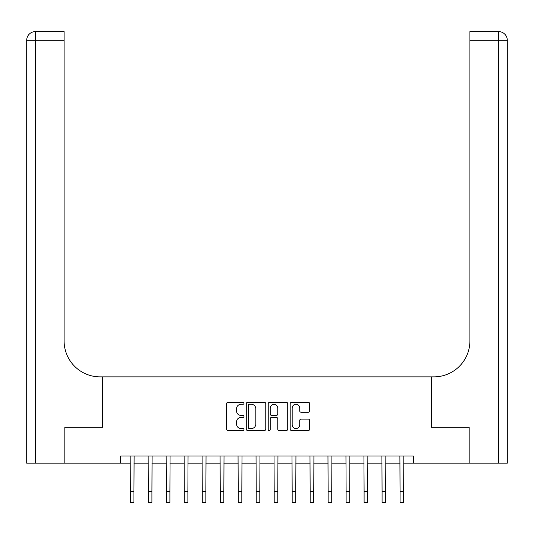 <?xml version="1.0" encoding="UTF-8"?>
<svg xmlns="http://www.w3.org/2000/svg" width="534" height="534" viewBox="0 0 534 534"><rect width="100%" height="100%" fill="white"/><g stroke="black" fill="none" stroke-linecap="round" stroke-linejoin="round"><path stroke-width="0.8" d="M243.985 403.29A0.988 0.988 0 0 0 242.997 402.302L227.991 402.302A1.415 1.415 0 0 0 226.583 403.717L226.583 429.129A1.415 1.415 0 0 0 227.991 430.544L242.997 430.544A0.988 0.988 0 0 0 243.985 429.556A0.988 0.988 0 0 0 242.997 428.568L241.054 428.568A4.519 4.519 0 0 1 236.535 424.049L236.535 421.927A4.519 4.519 0 0 1 241.054 417.414L242.997 417.414A0.988 0.988 0 0 0 243.985 416.427A0.988 0.988 0 0 0 242.997 415.432L241.054 415.432A4.519 4.519 0 0 1 236.535 410.92L236.535 408.797A4.519 4.519 0 0 1 241.054 404.278L242.997 404.278A0.988 0.988 0 0 0 243.985 403.29M308.265 412.255A1.415 1.415 0 0 0 309.68 410.846L309.68 403.717A1.415 1.415 0 0 0 308.265 402.302L291.604 402.302A1.415 1.415 0 0 0 290.189 403.717L290.189 429.129A1.415 1.415 0 0 0 291.604 430.544L308.265 430.544A1.415 1.415 0 0 0 309.68 429.129L309.68 420.518A1.415 1.415 0 0 0 308.265 419.103L301.136 419.103A1.415 1.415 0 0 0 299.721 420.518L299.721 424.79A3.778 3.778 0 0 1 295.943 428.568A3.778 3.778 0 0 1 292.171 424.79L292.171 408.056A3.778 3.778 0 0 1 295.943 404.278A3.778 3.778 0 0 1 299.721 408.056L299.721 410.846A1.415 1.415 0 0 0 301.136 412.255L308.265 412.255M507.3 463.172L507.3 40.257L507.3 463.172L469.179 463.172L469.179 427.213L431.345 427.213L469.106 427.213L469.106 463.172L413.369 463.172L413.369 455.983L120.631 455.983L120.631 463.172L130.343 463.172M120.631 463.172L64.894 463.172L64.894 427.213L102.655 427.213L102.655 376.864L431.345 376.864L431.345 427.213L431.345 376.864L433.935 376.864A35.965 35.965 0 0 0 469.9 340.906L469.9 31.626L498.669 31.626L469.9 31.626M265.765 403.717A1.415 1.415 0 0 0 264.35 402.302L247.689 402.302A1.415 1.415 0 0 0 246.281 403.717L246.281 429.129A1.415 1.415 0 0 0 247.689 430.544L264.35 430.544A1.415 1.415 0 0 0 265.765 429.129L265.765 403.717M269.65 402.302L286.311 402.302A1.415 1.415 0 0 1 287.719 403.717L287.719 429.129A1.415 1.415 0 0 1 286.311 430.544L279.175 430.544A1.415 1.415 0 0 1 277.767 429.129L277.767 418.823A1.415 1.415 0 0 0 276.352 417.414L271.626 417.414A1.415 1.415 0 0 0 270.211 418.823L270.211 429.556A0.988 0.988 0 0 1 269.223 430.544A0.988 0.988 0 0 1 268.235 429.556L268.235 403.717A1.415 1.415 0 0 1 269.65 402.302M133.941 463.172L148.325 463.172M151.923 463.172L166.308 463.172M169.899 463.172L184.29 463.172M187.881 463.172L202.266 463.172M205.864 463.172L220.248 463.172M223.846 463.172L238.231 463.172M241.829 463.172L256.213 463.172M259.804 463.172L274.196 463.172M277.787 463.172L292.171 463.172M295.769 463.172L310.154 463.172M313.752 463.172L328.136 463.172M331.734 463.172L346.119 463.172M349.71 463.172L364.101 463.172M367.692 463.172L382.077 463.172M385.675 463.172L400.059 463.172M403.657 463.172L413.369 463.172M249.244 404.278A0.988 0.988 0 0 0 248.257 405.266L248.257 427.58A0.988 0.988 0 0 0 249.244 428.568L251.294 428.568A4.519 4.519 0 0 0 255.813 424.049L255.813 408.797A4.519 4.519 0 0 0 251.294 404.278L249.244 404.278M277.767 408.13A3.778 3.778 0 0 0 273.989 404.351A3.778 3.778 0 0 0 270.211 408.13L270.211 414.024A1.415 1.415 0 0 0 271.626 415.432L276.352 415.432A1.415 1.415 0 0 0 277.767 414.024L277.767 408.13M130.176 455.983L130.343 491.587L133.941 491.587L134.107 455.983M130.343 491.587L130.343 502.374L133.941 502.374L133.941 491.587M148.152 455.983L148.325 491.587L151.923 491.587L152.09 455.983M148.325 491.587L148.325 502.374L151.923 502.374L151.923 491.587M166.134 455.983L166.308 491.587L169.899 491.587L170.072 455.983M166.308 491.587L166.308 502.374L169.899 502.374L169.899 491.587M184.117 455.983L184.29 491.587L187.881 491.587L188.055 455.983M184.29 491.587L184.29 502.374L187.881 502.374L187.881 491.587M202.099 455.983L202.266 491.587L205.864 491.587L206.037 455.983M202.266 491.587L202.266 502.374L205.864 502.374L205.864 491.587M64.821 427.213L102.655 427.213L102.655 376.864L100.065 376.864A35.965 35.965 0 0 1 64.1 340.906L64.1 40.257L35.331 40.257L35.331 463.172L64.821 463.172L64.821 427.213M35.331 463.172L26.7 463.172L26.7 40.257A8.631 8.631 0 0 1 35.331 31.626L64.1 31.626L64.1 40.257M64.1 31.626L35.331 31.626A8.631 8.631 0 0 0 26.7 40.257L35.331 40.257L35.331 31.626M100.065 376.864A35.965 35.965 0 0 1 64.1 340.906M507.3 40.257L507.3 376.864L507.3 40.257A8.631 8.631 0 0 0 498.669 31.626A8.631 8.631 0 0 1 507.3 40.257L469.9 40.257M433.935 376.864A35.965 35.965 0 0 0 469.9 340.906M220.081 455.983L220.248 491.587L223.846 491.587L224.013 455.983M220.248 491.587L220.248 502.374L223.846 502.374L223.846 491.587M238.057 455.983L238.231 491.587L241.829 491.587L241.995 455.983M238.231 491.587L238.231 502.374L241.829 502.374L241.829 491.587M256.04 455.983L256.213 491.587L259.804 491.587L259.978 455.983M256.213 491.587L256.213 502.374L259.804 502.374L259.804 491.587M274.022 455.983L274.196 491.587L277.787 491.587L277.96 455.983M274.196 491.587L274.196 502.374L277.787 502.374L277.787 491.587M292.005 455.983L292.171 491.587L295.769 491.587L295.943 455.983M292.171 491.587L292.171 502.374L295.769 502.374L295.769 491.587M309.987 455.983L310.154 491.587L313.752 491.587L313.919 455.983M310.154 491.587L310.154 502.374L313.752 502.374L313.752 491.587M327.963 455.983L328.136 491.587L331.734 491.587L331.901 455.983M328.136 491.587L328.136 502.374L331.734 502.374L331.734 491.587M345.945 455.983L346.119 491.587L349.71 491.587L349.883 455.983M346.119 491.587L346.119 502.374L349.71 502.374L349.71 491.587M363.928 455.983L364.101 491.587L367.692 491.587L367.866 455.983M364.101 491.587L364.101 502.374L367.692 502.374L367.692 491.587M381.91 455.983L382.077 491.587L385.675 491.587L385.848 455.983M382.077 491.587L382.077 502.374L385.675 502.374L385.675 491.587M399.893 455.983L400.059 491.587L403.657 491.587L403.824 455.983M400.059 491.587L400.059 502.374L403.657 502.374L403.657 491.587M498.669 463.172L498.669 31.626"/></g></svg>
